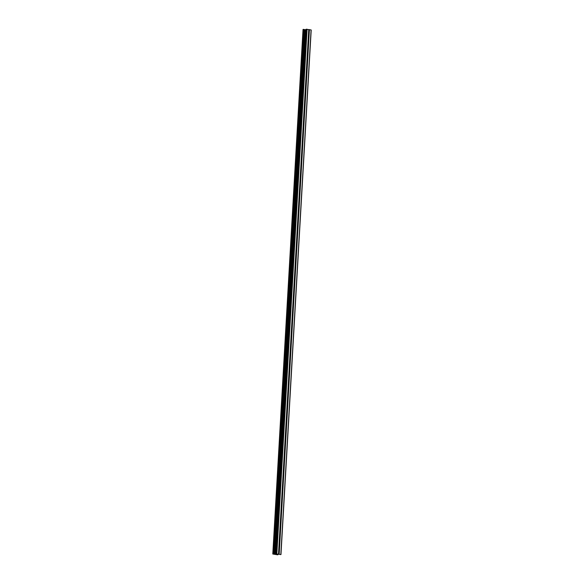 <?xml version="1.0" encoding="UTF-8"?>
<svg xmlns="http://www.w3.org/2000/svg" width="584" height="584" viewBox="0 0 584 584"><rect width="100%" height="100%" fill="white"/><g stroke="black" fill="none" stroke-linecap="round" stroke-linejoin="round"><path stroke-width="0.88" d="M278.502 554.179L280.824 554.596L278.736 554.223L275.48 554.428L277.568 554.8L272.925 554.048L278.51 554.106L308.746 29.616L309.411 29.653L311.075 29.952L280.824 554.596M277.765 554.282L277.743 554.698M277.816 554.282L277.787 554.785M272.925 554.048L303.395 29.39L304.096 29.434L273.852 554.004M304.096 29.434L273.954 554.041L304.198 29.477M304.191 29.609L306.045 29.726M275.962 553.858L306.213 29.215L308.746 29.616M309.411 29.653L279.167 554.223M277.166 554.318L277.144 554.749M277.363 554.311L277.334 554.756M277.488 554.304L277.466 554.669M303.395 29.39L273.144 553.953M304.052 29.426L273.808 553.997M305.067 29.762L274.823 554.333M305.264 29.777L275.02 554.34M306.432 29.2L276.181 553.771M307.089 29.236L276.845 553.807M280.962 554.566L311.206 29.996M277.926 554.756L277.955 554.274M272.794 554.004L303.038 29.434M275.831 553.814L306.074 29.244M278.641 554.15L308.892 29.587"/></g></svg>
